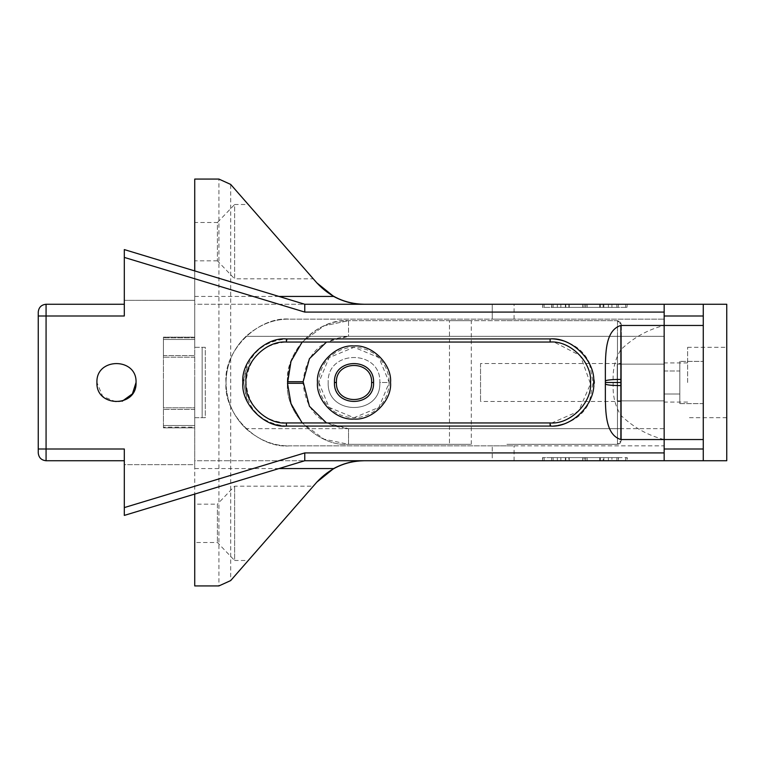 <?xml version="1.0" encoding="UTF-8"?>
<svg xmlns="http://www.w3.org/2000/svg" width="765" height="765" viewBox="0 0 765 765"><rect width="100%" height="100%" fill="white"/><g stroke="black" fill="none" stroke-linecap="round" stroke-linejoin="round"><path stroke-width="0.57" stroke-dasharray="3.83 2.87" d="M664.163 315.993L664.163 304.26L664.163 315.993M703.274 304.26L703.274 460.74L726.75 460.74L726.75 304.26L703.274 304.26L703.274 460.74L703.274 304.26L363.958 304.26M703.274 325.46L664.163 325.46L664.163 382.5C664.163 358.795 664.163 358.795 664.163 382.5C664.163 358.795 664.163 358.795 664.163 382.5L664.163 336.342L664.163 382.5C664.163 358.795 664.163 358.795 664.163 382.5C664.163 358.795 664.163 358.795 664.163 382.5L664.163 428.658L664.163 382.5C664.163 406.205 664.163 406.205 664.163 382.5C664.163 406.205 664.163 406.205 664.163 382.5C664.163 406.205 664.163 406.205 664.163 382.5C664.163 406.205 664.163 406.205 664.163 382.5L664.163 439.54C647.764 435.381 633.334 427.31 620.884 415.338C615.385 406.397 612.794 396.413 613.128 385.388L613.128 379.612C612.794 368.587 615.385 358.603 620.884 349.662C633.334 337.69 647.764 329.619 664.163 325.46L664.163 304.26M703.274 439.54L664.163 439.54L664.163 460.74L703.274 460.74M703.274 403.624L703.274 361.376L703.274 403.624L703.274 361.376L703.274 403.624L679.808 403.624L679.808 361.376L679.808 403.624L679.808 361.376L703.274 361.376L679.808 361.376L679.808 403.624L703.274 403.624M664.163 394.004L664.163 370.996L664.163 394.004L664.163 370.996L664.163 394.004L679.808 394.004L664.163 394.004M664.163 382.165L664.163 350.035L664.163 382.165M664.163 370.996L679.808 370.996L679.808 394.004L679.808 370.996L679.808 394.004L679.808 370.996L664.163 370.996M679.808 362.945L679.808 402.055L679.808 362.945M726.75 382.5L726.75 347.291L726.75 382.5M687.63 382.165L687.63 350.035L687.63 382.165M687.63 382.5L687.63 347.291L687.63 382.5M679.808 362.161L679.808 402.839L679.808 362.161M326.492 422.949L348.534 428.658L348.534 444.312L449.457 444.312C477.618 444.312 477.618 444.312 449.457 444.312C477.618 444.312 477.618 444.312 449.457 444.312L348.534 444.312C318.336 447.037 284.781 413.473 287.506 383.284L287.506 381.716C284.781 351.527 318.336 317.963 348.534 320.688L449.457 320.688C477.618 320.688 477.618 320.688 449.457 320.688C477.618 320.688 477.618 320.688 449.457 320.688L506.899 320.688L449.457 320.688L449.457 444.312L449.457 320.688L348.534 320.688C315.926 319.847 286.665 349.108 287.506 381.716L287.506 383.284C284.781 413.473 318.336 447.037 348.534 444.312C318.336 447.037 284.781 413.473 287.506 383.284L287.506 381.716L303.15 381.716C305.847 354.157 320.975 339.029 348.534 336.342L326.492 342.051M336.409 382.5L334.448 382.5C333.377 407.726 374.64 407.726 373.569 382.5C374.64 407.726 333.377 407.726 334.448 382.5C333.377 357.274 374.64 357.274 373.569 382.5C374.64 357.274 333.377 357.274 334.448 382.5C333.377 357.274 374.64 357.274 373.569 382.5L371.618 382.5C372.584 405.201 335.443 405.201 336.409 382.5C335.443 359.799 372.584 359.799 371.618 382.5M317.475 382.5C315.84 364.427 335.931 344.327 354.013 345.962C372.086 344.327 392.177 364.427 390.552 382.5C392.177 400.573 372.086 420.674 354.013 419.038C335.931 420.674 315.84 400.573 317.475 382.5M287.506 383.284L303.15 383.284C305.847 410.843 320.975 425.971 348.534 428.658L449.457 428.658L348.534 428.658L348.534 444.312L449.457 444.312L348.534 444.312L323.958 439.139L302.156 422.949M302.156 342.051L323.958 325.861L348.534 320.688L348.534 336.342L449.457 336.342L348.534 336.342L348.534 320.688L323.958 325.861L302.156 342.051M480.544 363.528L480.544 401.472L480.544 363.528L621.371 363.528L621.371 401.472L480.544 401.472M621.371 336.342L621.371 440.401L621.371 324.599L621.371 336.342L617.46 336.342L617.46 428.658L449.457 428.658L617.46 428.658L617.46 320.688L621.371 324.599L617.46 320.688L617.46 336.342L621.371 336.342M621.371 363.528L621.371 401.472M506.899 320.688L617.46 320.688L620.224 321.836L621.371 324.599L620.224 321.836L617.46 320.688L506.899 320.688M506.899 444.312L617.46 444.312L621.371 440.401L617.46 444.312L617.46 428.658L617.46 444.312L618.378 444.197L620.224 443.165L621.371 440.401L620.224 443.165L617.46 444.312L506.899 444.312M245.976 428.658C259.306 440.334 273.774 446.072 289.399 445.871C258.044 448.711 223.189 413.855 226.019 382.5C226.344 364.379 233 348.993 245.976 336.342C259.306 324.666 273.774 318.928 289.399 319.129C273.774 318.928 259.306 324.666 245.976 336.342L664.163 336.342L664.163 319.129L664.163 336.342L245.976 336.342C233 348.993 226.344 364.379 226.019 382.5C223.189 351.145 258.044 316.289 289.399 319.129C258.044 316.289 223.189 351.145 226.019 382.5C223.189 413.855 258.044 448.711 289.399 445.871C273.774 446.072 259.306 440.334 245.976 428.658C233 416.007 226.344 400.621 226.019 382.5C226.344 400.621 233 416.007 245.976 428.658L664.163 428.658L664.163 445.871L289.399 445.871L492.249 445.871C520.401 445.871 520.401 445.871 492.249 445.871C520.401 445.871 520.401 445.871 492.249 445.871L289.399 445.871L664.163 445.871L664.163 428.658L245.976 428.658M124.312 449.007L124.312 464.651L194.731 464.651L194.731 417.709L194.731 494.075L194.731 337.126L163.433 337.126L194.731 337.126L194.731 339.469L194.731 337.126L163.433 337.126L163.433 357.207L163.433 337.126L194.731 337.126L194.731 382.5L194.731 270.925L194.731 304.26L492.249 304.26L492.249 319.129L664.163 319.129L289.399 319.129L492.249 319.129C520.401 319.129 520.401 319.129 492.249 319.129C520.401 319.129 520.401 319.129 492.249 319.129L492.249 304.26C520.401 304.26 520.401 304.26 492.249 304.26C520.401 304.26 520.401 304.26 492.249 304.26L194.731 304.26L194.731 460.74L492.249 460.74C520.401 460.74 520.401 460.74 492.249 460.74C520.401 460.74 520.401 460.74 492.249 460.74L492.249 445.871L492.249 460.74L304.766 460.74L664.163 460.74M542.796 304.26L583.953 304.26L542.796 304.26L542.796 307.387L583.953 307.387L542.538 307.387L542.796 304.26M584.221 304.26L583.953 307.387L584.221 304.26M551.785 304.26L618.177 304.26L551.785 304.26L551.785 307.387L618.177 307.387L551.527 307.387L551.785 304.26M618.445 304.26L618.177 307.387L618.445 304.26M585.808 304.26L626.965 304.26L585.808 304.26L585.808 307.387L626.965 307.387L585.55 307.387L585.808 304.26M627.233 304.26L626.965 307.387L627.233 304.26M226.019 460.74L304.766 460.74L124.312 515.409L124.312 464.651L194.731 464.651L194.731 460.74L226.019 460.74M611.914 460.74L585.808 460.74L611.914 460.74L611.914 457.613L585.55 457.613L585.55 460.74L585.808 457.613L627.233 457.613L627.233 460.74L626.965 457.613L611.914 457.613M603.145 460.74L551.785 460.74L603.145 460.74L603.145 457.613L551.527 457.613L551.527 460.74L551.785 457.613L618.445 457.613L618.445 460.74L618.177 457.613L603.145 457.613M568.892 460.74L542.796 460.74L568.892 460.74L568.892 457.613L542.538 457.613L542.538 460.74L542.796 457.613L584.221 457.613L584.221 460.74L583.953 457.613L568.892 457.613M38.25 452.918L38.25 312.082M46.072 304.26L124.312 304.26L124.312 315.993M124.312 460.74L46.072 460.74M136.046 382.5C137.126 357.274 95.855 357.274 96.925 382.5L102.653 396.327L116.49 402.055L122.237 401.195M304.766 304.26L124.312 249.591L124.312 304.26M194.731 270.925L194.731 179.077L218.924 179.077L218.924 585.923L194.731 585.923L194.731 494.075M218.924 179.077L230.695 184.422L230.695 580.578L218.924 585.923M287.363 338.924L286.406 342.051L550.102 342.051L286.406 342.051L286.406 338.924L550.102 338.924C571.665 336.973 595.629 360.937 593.688 382.5C595.629 404.063 571.665 428.027 550.102 426.076L550.102 422.949L550.102 426.076C568.06 425.283 581.218 416.925 589.566 401.003L593.133 382.5L589.566 363.997C581.218 348.075 568.06 339.717 550.102 338.924L550.102 342.051L286.406 342.051C262.271 344.021 248.788 357.504 245.957 382.5C248.788 407.496 262.271 420.98 286.406 422.949L550.102 422.949L286.406 422.949C266.402 424.757 244.15 402.514 245.957 382.5C244.15 362.486 266.402 340.243 286.406 342.051C266.402 340.243 244.15 362.486 245.957 382.5C244.15 402.514 266.402 424.757 286.406 422.949L287.363 426.076L551.058 426.076L550.102 422.949L551.919 422.911L578.541 411.264L590.532 383.877L580.386 355.687L554.539 342.29L550.102 342.051C570.116 340.243 592.359 362.486 590.551 382.5C592.359 402.514 570.116 424.757 550.102 422.949C570.116 424.757 592.359 402.514 590.551 382.5C592.359 362.486 570.116 340.243 550.102 342.051L551.058 338.924L287.363 338.924C261.353 341.037 246.827 355.572 243.786 382.5C246.827 409.428 261.353 423.963 287.363 426.076M246.952 363.997L243.375 381.171L246.952 401.003C255.3 416.925 268.448 425.283 286.406 426.076L286.406 422.949L286.406 426.076C264.853 428.027 240.879 404.063 242.83 382.5C240.879 360.937 264.853 336.973 286.406 338.924C268.448 339.717 255.3 348.075 246.952 363.997M316.853 282.887L230.695 184.422M248.271 204.504L313.306 278.833L248.271 204.504L234.626 204.504L234.626 278.833L313.306 278.833M163.433 339.469L163.433 382.5L163.433 339.469L194.731 339.469L163.433 339.469M605.364 400.085L605.364 364.915M617.212 382.5C617.212 358.795 617.212 358.795 617.212 382.5C617.212 358.795 617.212 358.795 617.212 382.5C617.212 358.795 617.212 358.795 617.212 382.5C617.212 358.795 617.212 358.795 617.212 382.5C617.212 406.205 617.212 406.205 617.212 382.5C617.212 406.205 617.212 406.205 617.212 382.5C617.212 406.205 617.212 406.205 617.212 382.5C617.212 406.205 617.212 406.205 617.212 382.5M217.413 260.836L194.731 260.836L194.731 222.5L217.413 222.5L217.413 260.836L217.413 222.5L234.626 204.504L234.626 278.833L217.413 260.836M194.731 347.291L194.731 304.26L194.731 347.291L205.278 347.291L202.151 347.291L205.278 347.291L205.278 417.709L194.731 417.709L194.731 347.291L205.278 347.291L205.278 417.709L194.731 417.709L194.731 347.291M194.731 260.836L194.731 222.5M194.731 427.195L194.731 427.874L163.433 427.874L163.433 407.793L163.433 427.874L163.433 425.531L163.433 427.874L194.731 427.874L194.731 425.531L194.731 427.874L163.433 427.874L194.731 427.874L194.731 409.447L194.731 427.195L163.433 427.195L194.731 427.195M194.731 407.793L194.731 382.5L194.731 407.793L163.433 407.793L163.433 382.5L163.433 425.531L163.433 382.5L163.433 407.793L194.731 407.793M230.695 580.578L316.853 482.113M248.271 560.496L313.306 486.167L248.271 560.496L234.626 560.496L234.626 486.167L234.626 560.496L217.413 542.5L194.731 542.5L194.731 504.164L217.413 504.164L217.413 542.5L217.413 504.164L234.626 486.167L313.306 486.167M194.731 425.531L194.731 382.5L194.731 425.531L163.433 425.531L194.731 425.531M194.731 542.5L194.731 504.164M124.312 300.349L194.731 300.349L194.731 304.26L194.731 300.349L124.312 300.349M205.278 417.709L202.151 417.709L205.278 417.709M202.151 347.291L202.151 417.709L202.151 347.291M551.919 422.911L286.406 422.949M318.804 382.5L329.113 407.391L354.013 417.709L378.905 407.391L389.213 382.5L378.905 357.609L354.013 347.291L329.113 357.609L318.804 382.5L319.426 375.902L321.271 369.543L324.58 363.174L329.113 357.609L334.678 353.076L341.047 349.768L347.415 347.912L354.013 347.291L360.602 347.912L366.971 349.768L373.339 353.076L378.905 357.609L383.437 363.174L386.746 369.543L388.591 375.902L389.213 382.5L379.832 382.5C381.429 349.194 326.588 349.194 328.195 382.5C326.598 349.194 381.429 349.194 379.832 382.5C381.429 415.806 326.598 415.806 328.195 382.5C326.588 415.806 381.429 415.806 379.832 382.5L389.213 382.5L388.591 389.098L386.746 395.457L383.437 401.826L378.905 407.391L373.339 411.924L366.971 415.232L360.602 417.088L354.013 417.709L347.415 417.088L341.047 415.232L334.678 411.924L329.113 407.391L324.58 401.826L321.271 395.457L319.426 389.098L318.804 382.5M506.899 336.342L617.46 336.342L506.899 336.342M303.15 383.284L303.15 381.716M334.448 382.5C333.377 407.726 374.64 407.726 373.569 382.5M617.46 428.658L621.371 428.658L617.46 428.658M194.731 296.438L278.948 296.438M194.731 337.805L163.433 337.805L194.731 337.805M194.731 357.207L163.433 357.207L194.731 357.207M163.433 355.553L194.731 355.553L163.433 355.553M620.884 415.338L620.884 349.662M620.884 379.402L613.128 379.612M620.884 382.5L613.09 382.5M278.948 468.562L194.731 468.562M194.731 409.447L163.433 409.447L194.731 409.447M620.884 385.598L613.128 385.388M565.392 304.26L565.392 307.387M568.892 307.387L568.892 304.26M544.125 304.26L544.125 307.387M557.36 304.26L557.36 307.387M560.841 304.26L560.841 307.387M582.634 304.26L582.634 307.387M599.636 304.26L599.636 307.387M603.145 307.387L603.145 304.26M553.124 304.26L553.124 307.387M565.775 304.26L565.775 307.387M569.236 304.26L569.236 307.387M616.858 304.26L616.858 307.387M608.404 304.26L608.404 307.387M611.914 307.387L611.914 304.26M587.138 304.26L587.138 307.387M600.382 304.26L600.382 307.387M603.853 304.26L603.853 307.387M625.646 304.26L625.646 307.387M625.646 457.613L625.646 460.74M603.853 457.613L603.853 460.74M600.382 457.613L600.382 460.74M587.138 457.613L587.138 460.74M608.404 457.613L608.404 460.74M616.858 457.613L616.858 460.74M569.236 457.613L569.236 460.74M565.775 457.613L565.775 460.74M553.124 457.613L553.124 460.74M599.636 457.613L599.636 460.74M582.634 457.613L582.634 460.74M560.841 457.613L560.841 460.74M557.36 457.613L557.36 460.74M544.125 457.613L544.125 460.74M565.392 457.613L565.392 460.74M551.058 426.076C577.068 423.963 591.594 409.428 594.635 382.5C591.594 355.572 577.068 341.037 551.058 338.924M550.102 426.076L286.406 426.076L550.102 426.076M286.406 342.051L286.406 338.924L550.102 338.924L550.102 342.051L554.539 342.29M687.63 402.055L664.163 402.055M687.63 347.291L726.75 347.291M687.63 362.945L664.163 362.945M726.75 417.709L687.63 417.709M471.297 444.312L471.297 320.688M514.08 319.129L514.08 304.26M664.163 364.111L617.212 364.111L664.163 364.111M514.08 460.74L514.08 445.871M617.212 400.889L664.163 400.889L617.212 400.889"/><path stroke-width="1.15" d="M703.274 325.46L703.274 304.26L304.766 304.26L124.312 249.591L124.312 315.993L46.072 315.993L46.072 449.007L124.312 449.007L124.312 507.587L304.766 452.918L664.163 452.918L664.163 439.54L620.884 439.54C605.995 435.065 605.784 413.549 605.364 400.085L605.364 364.915C605.784 351.451 605.995 329.935 620.884 325.46L703.274 325.46L703.274 439.54L664.163 439.54L664.163 312.082L304.766 312.082L304.766 304.26L363.958 304.26C345.484 303.887 329.782 296.763 316.853 282.887L333.655 296.438C343.447 301.706 353.545 304.307 363.958 304.26L363.863 304.26M703.274 304.26L726.75 304.26L726.75 460.74L304.766 460.74L304.766 452.918M703.274 460.74L703.274 439.54M334.448 382.5C333.377 407.726 374.64 407.726 373.569 382.5C374.64 357.274 333.377 357.274 334.448 382.5L336.409 382.5C335.443 405.201 372.584 405.201 371.618 382.5C372.584 359.799 335.443 359.799 336.409 382.5M317.475 382.5C315.84 364.427 335.931 344.327 354.013 345.962C372.086 344.327 392.177 364.427 390.552 382.5C392.177 400.573 372.086 420.674 354.013 419.038C335.931 420.674 315.84 400.573 317.475 382.5M302.156 422.949L290.996 403.624L287.506 383.284L290.996 361.376L302.156 342.051L290.996 361.376L287.506 381.716L303.15 381.716L309.423 406.292L326.492 422.949M38.25 312.082C38.747 307.367 41.358 304.757 46.072 304.26L46.072 315.993L38.25 315.993L38.25 312.082C38.747 307.367 41.358 304.757 46.072 304.26L124.312 304.26M38.25 449.007L46.072 449.007L46.072 460.74C41.358 460.243 38.747 457.633 38.25 452.918L38.25 315.993M122.237 401.195L132.402 393.87L136.046 382.5C137.126 407.726 95.855 407.726 96.925 382.5C95.855 357.274 137.126 357.274 136.046 382.5M664.163 312.082L664.163 304.26M194.731 270.925L194.731 179.077L218.924 179.077L230.695 184.422L316.853 282.887M304.766 460.74L124.312 515.409L124.312 507.587M333.655 468.562L316.853 482.113C329.782 468.237 345.484 461.113 363.958 460.74L363.958 460.74C353.545 460.693 343.447 463.294 333.655 468.562L278.948 468.562M316.853 482.113L230.695 580.578L218.924 585.923L194.731 585.923L194.731 494.075M664.163 460.74L664.163 452.918M38.25 452.918C38.747 457.633 41.358 460.243 46.072 460.74L124.312 460.74M286.406 422.949C266.402 424.757 244.15 402.514 245.957 382.5C244.15 362.486 266.402 340.243 286.406 342.051L550.102 342.051C570.116 340.243 592.359 362.486 590.551 382.5C592.359 402.514 570.116 424.757 550.102 422.949L286.406 422.949L286.406 426.076L550.102 426.076L550.102 422.949M304.766 312.082L124.312 257.413M703.274 315.993L664.163 315.993M703.274 449.007L664.163 449.007M326.492 342.051L309.423 358.709L303.15 381.716M303.15 383.284L287.506 383.284M373.569 382.5L371.618 382.5M278.948 296.438L333.655 296.438M620.884 325.46L620.884 379.402C611.522 379.497 606.349 380.033 605.364 380.999M620.884 379.402L620.884 439.54M605.364 382.5L620.884 382.5M620.884 385.598C611.522 385.503 606.349 384.967 605.364 384.001M286.406 426.076C264.853 428.027 240.879 404.063 242.83 382.5C240.879 360.937 264.853 336.973 286.406 338.924L286.406 342.051M550.102 342.051L550.102 338.924L286.406 338.924M550.102 338.924C571.665 336.973 595.629 360.937 593.688 382.5C595.629 404.063 571.665 428.027 550.102 426.076"/></g></svg>
